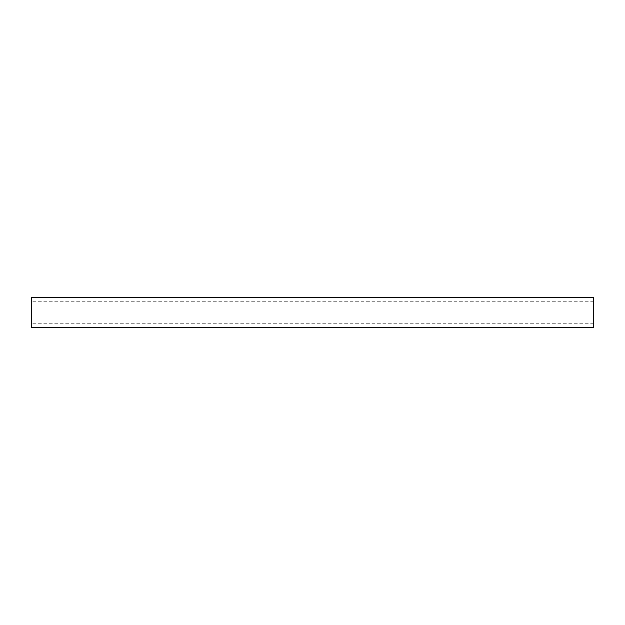 <?xml version="1.0" encoding="UTF-8"?>
<svg xmlns="http://www.w3.org/2000/svg" width="625" height="625" viewBox="0 0 625 625"><rect width="100%" height="100%" fill="white"/><g stroke="black" fill="none" stroke-linecap="round" stroke-linejoin="round"><path stroke-width="0.47" stroke-dasharray="3.12 2.34" d="M31.25 327.5L31.25 297.5M593.75 327.5L593.75 297.5M593.75 301.25L31.25 301.25M593.75 323.75L31.25 323.75"/><path stroke-width="0.94" d="M31.25 297.5L31.25 327.5L593.75 327.5L593.75 297.5L31.25 297.5"/></g></svg>
